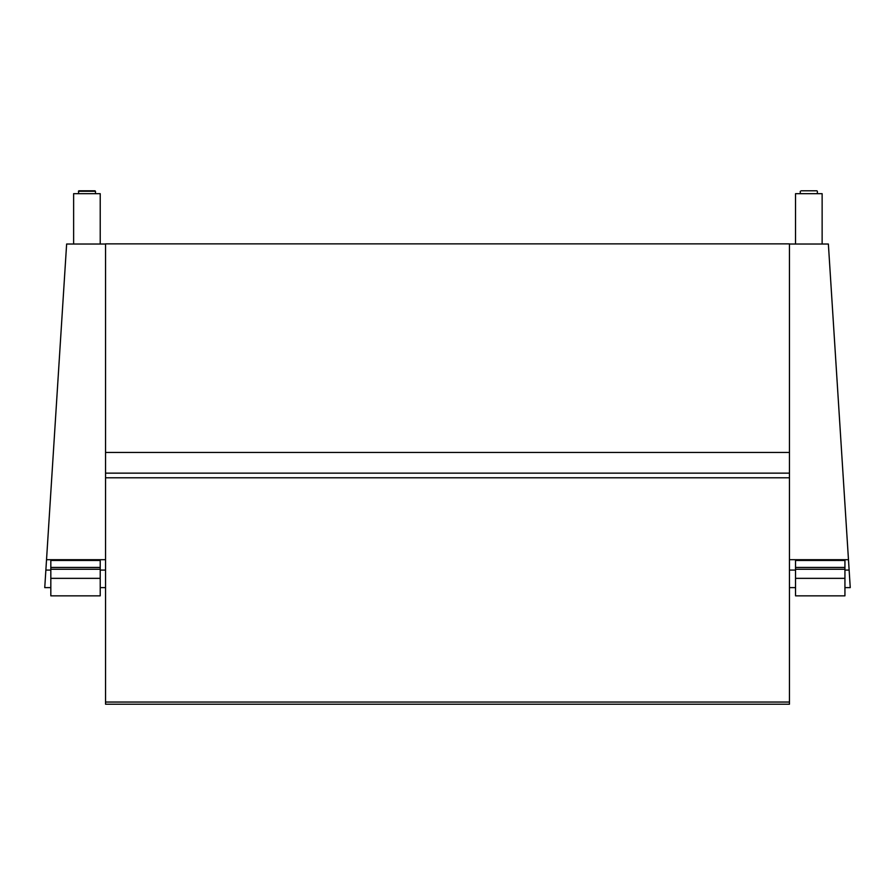 <?xml version="1.0" encoding="UTF-8"?>
<svg xmlns="http://www.w3.org/2000/svg" width="895" height="895" viewBox="0 0 895 895"><rect width="100%" height="100%" fill="white"/><g stroke="black" fill="none" stroke-linecap="round" stroke-linejoin="round"><path stroke-width="1.34" d="M105.543 244.022L66.633 244.022L46.529 559.688L105.543 559.688L105.543 452.445L789.457 452.445L789.457 477.785L105.543 477.785L105.543 473.142L789.457 473.142L789.457 702.049L105.543 702.049L105.543 570.07L100.218 570.07M789.457 702.049L789.457 704.208L105.543 704.208L105.543 702.049M105.543 452.445L105.543 243.865L789.457 243.865L789.457 452.445M46.529 559.688L44.75 587.623L50.825 587.623M50.825 570.07L45.869 570.07L46.406 561.713M105.543 559.688L105.543 570.07M789.457 244.022L828.367 244.022L850.25 587.623L844.936 587.623M844.936 570.07L849.131 570.07L848.594 561.713M848.471 559.688L789.457 559.688M795.532 570.07L789.457 570.07L789.457 587.623L795.532 587.623M795.532 567.441L844.936 567.441L844.936 560.449L795.532 560.449L795.532 569.254L844.936 569.254L844.936 595.846L795.532 595.846L795.532 578.349L844.936 578.349M844.936 567.441L844.936 569.254M795.532 569.254L795.532 578.349M50.825 567.441L100.218 567.441L100.218 560.449L50.825 560.449L50.825 569.254L100.218 569.254L100.218 595.846L50.825 595.846L50.825 578.349L100.218 578.349M100.218 567.441L100.218 569.254M50.825 569.254L50.825 578.349M822.136 244.022L822.136 193.678L795.532 193.678L795.532 244.022M808.834 190.792L816.911 190.792L808.834 190.792C781.962 190.792 835.706 190.792 808.834 190.792L816.911 190.792M100.218 244.022L100.218 193.678L73.625 193.678L73.625 244.022M95.474 193.678L95.474 191.261L78.38 191.261L86.927 190.792C60.054 190.792 113.799 190.792 86.927 190.792L95.004 190.792M100.218 587.623L105.543 587.623M800.287 191.261L800.287 193.678M817.381 191.261L817.381 193.678M78.38 193.678L78.849 190.792"/></g></svg>

